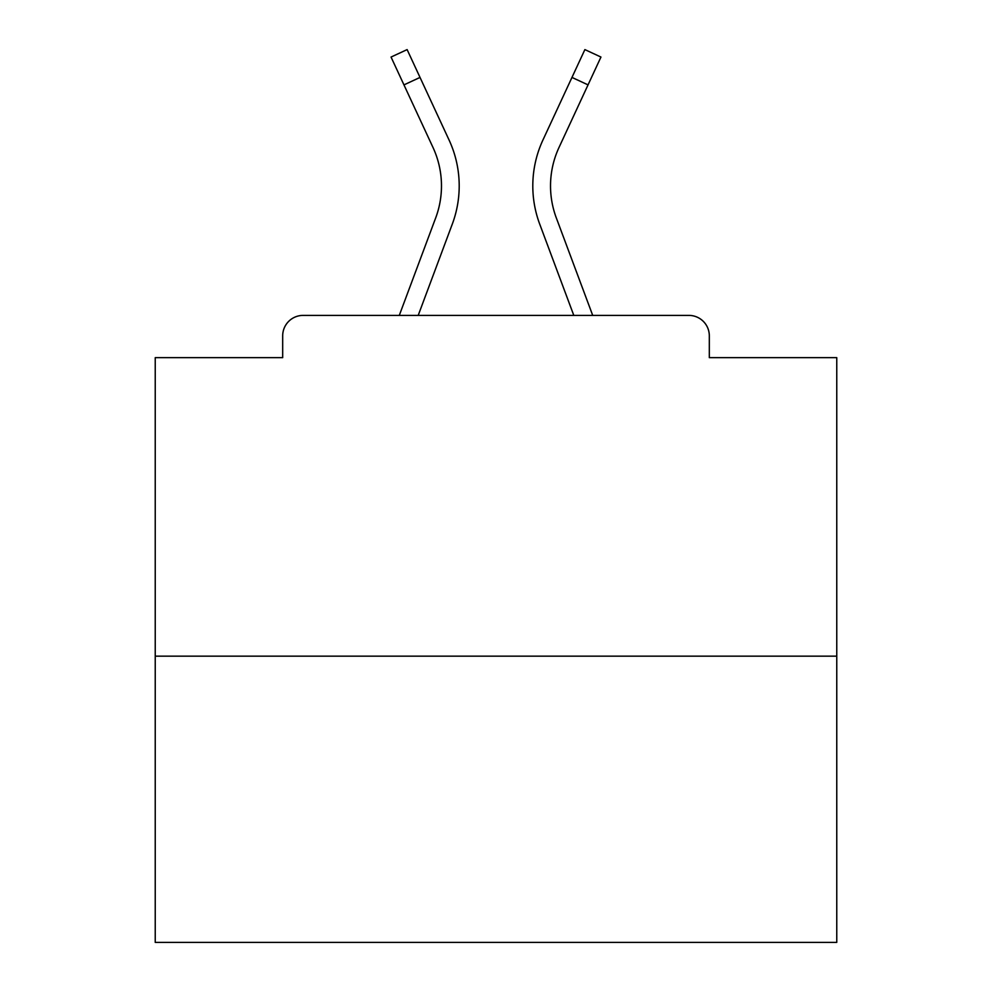 <?xml version="1.0" encoding="UTF-8"?>
<svg xmlns="http://www.w3.org/2000/svg" width="992" height="992" viewBox="0 0 992 992"><rect width="100%" height="100%" fill="white"/><g stroke="black" fill="none" stroke-linecap="round" stroke-linejoin="round"><path stroke-width="1.49" d="M709.317 357.653L709.317 335.842L709.317 357.653L836.764 357.653L836.764 942.4L155.236 942.4L155.236 357.653L282.683 357.653L282.683 335.842L282.683 357.653M836.764 656.158L155.236 656.158M709.317 335.842A20.448 20.448 0 0 0 688.87 315.394L303.13 315.394A20.448 20.448 0 0 0 282.683 335.842M688.87 315.394L592.708 315.394L556.289 217.843L592.708 315.394M403.955 84.878L391.046 57.052L407.117 49.6L420.025 77.426L403.955 84.878L432.996 147.473A91.326 91.326 0 0 1 435.711 217.843L399.292 315.394L303.13 315.394M452.315 224.043L418.202 315.394L452.315 224.043A109.046 109.046 0 0 0 449.066 140.008L420.025 77.426M539.685 224.043L573.798 315.394L539.685 224.043A109.046 109.046 0 0 1 542.934 140.008L584.883 49.6L600.954 57.052L559.004 147.473A91.326 91.326 0 0 0 556.289 217.843A91.326 91.326 0 0 1 550.523 185.901A91.326 91.326 0 0 0 556.289 217.843A91.326 91.326 0 0 1 550.523 185.901A91.326 91.326 0 0 0 556.289 217.843A91.326 91.326 0 0 1 550.523 185.901A91.326 91.326 0 0 0 556.289 217.843A91.326 91.326 0 0 1 550.523 185.901A91.326 91.326 0 0 0 556.289 217.843A91.326 91.326 0 0 1 550.523 185.901A91.326 91.326 0 0 0 556.289 217.843A91.326 91.326 0 0 1 550.523 185.901A91.326 91.326 0 0 0 556.289 217.843A91.326 91.326 0 0 1 550.523 185.901A91.326 91.326 0 0 0 556.289 217.843A91.326 91.326 0 0 1 550.523 185.901A91.326 91.326 0 0 0 556.289 217.843A91.326 91.326 0 0 1 550.523 185.901A91.326 91.326 0 0 0 556.289 217.843A91.326 91.326 0 0 1 550.523 185.901A91.326 91.326 0 0 0 556.289 217.843A91.326 91.326 0 0 1 550.523 185.901A91.326 91.326 0 0 0 556.289 217.843A91.326 91.326 0 0 1 550.523 185.901A91.326 91.326 0 0 0 556.289 217.843A91.326 91.326 0 0 1 550.523 185.901A91.326 91.326 0 0 0 556.289 217.843A91.326 91.326 0 0 1 550.523 185.901A91.326 91.326 0 0 0 556.289 217.843A91.326 91.326 0 0 1 550.523 185.901A91.326 91.326 0 0 0 556.289 217.843A91.326 91.326 0 0 1 550.523 185.901A91.326 91.326 0 0 0 556.289 217.843A91.326 91.326 0 0 1 550.523 185.901A91.326 91.326 0 0 0 556.289 217.843A91.326 91.326 0 0 1 550.523 185.901A91.326 91.326 0 0 0 556.289 217.843M435.711 217.843A91.326 91.326 0 0 0 441.477 185.901A91.326 91.326 0 0 1 435.711 217.843A91.326 91.326 0 0 0 432.996 147.473A91.326 91.326 0 0 1 435.711 217.843L399.292 315.394M559.004 147.473A91.326 91.326 0 0 0 550.523 185.901A91.326 91.326 0 0 1 559.004 147.473A91.326 91.326 0 0 0 550.523 185.901A91.326 91.326 0 0 1 559.004 147.473A91.326 91.326 0 0 0 550.523 185.901A91.326 91.326 0 0 1 559.004 147.473A91.326 91.326 0 0 0 550.523 185.901A91.326 91.326 0 0 1 559.004 147.473A91.326 91.326 0 0 0 550.523 185.901A91.326 91.326 0 0 1 559.004 147.473A91.326 91.326 0 0 0 550.523 185.901A91.326 91.326 0 0 1 559.004 147.473A91.326 91.326 0 0 0 550.523 185.901A91.326 91.326 0 0 1 559.004 147.473A91.326 91.326 0 0 0 550.523 185.901A91.326 91.326 0 0 1 559.004 147.473A91.326 91.326 0 0 0 550.523 185.901A91.326 91.326 0 0 1 559.004 147.473A91.326 91.326 0 0 0 550.523 185.901A91.326 91.326 0 0 1 559.004 147.473A91.326 91.326 0 0 0 550.523 185.901A91.326 91.326 0 0 1 559.004 147.473A91.326 91.326 0 0 0 550.523 185.901A91.326 91.326 0 0 1 559.004 147.473A91.326 91.326 0 0 0 550.523 185.901A91.326 91.326 0 0 1 559.004 147.473A91.326 91.326 0 0 0 550.523 185.901A91.326 91.326 0 0 1 559.004 147.473A91.326 91.326 0 0 0 550.523 185.901A91.326 91.326 0 0 1 559.004 147.473A91.326 91.326 0 0 0 550.523 185.901A91.326 91.326 0 0 1 559.004 147.473A91.326 91.326 0 0 0 550.523 185.901A91.326 91.326 0 0 1 559.004 147.473A91.326 91.326 0 0 0 550.523 185.901A91.326 91.326 0 0 1 559.004 147.473M588.045 84.878L571.975 77.426"/></g></svg>
